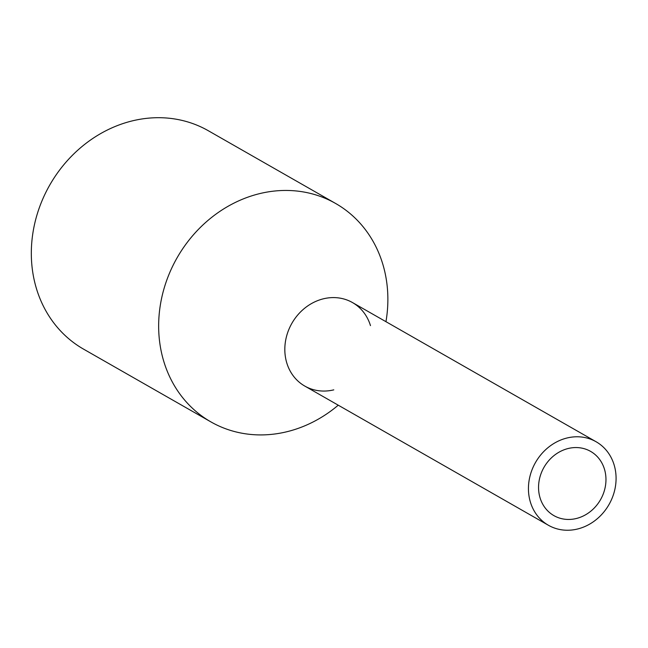 <?xml version="1.0" encoding="UTF-8"?>
<svg xmlns="http://www.w3.org/2000/svg" width="648" height="648" viewBox="0 0 648 648"><rect width="100%" height="100%" fill="white"/><g stroke="black" fill="none" stroke-linecap="round" stroke-linejoin="round"><path stroke-width="0.97" d="M584.318 526.767A48.082 42.339 119.7 0 0 615.6 485.328A48.082 42.339 119.7 0 0 596.111 441.758A48.082 42.339 119.7 0 0 560.204 440.251A48.082 42.339 119.7 0 0 528.922 481.691A48.082 42.339 119.7 0 0 548.402 525.261A48.082 42.339 119.7 0 0 584.318 526.767M596.111 441.758L352.496 302.567A48.082 42.339 119.7 0 0 316.589 301.061A48.082 42.339 119.7 0 0 285.306 342.5A48.082 42.339 119.7 0 0 304.787 386.07L548.402 525.261M581.531 516.78A36.985 32.57 119.7 0 0 605.596 484.906A36.985 32.57 119.7 0 0 590.611 451.389A36.985 32.57 119.7 0 0 562.982 450.23A36.985 32.57 119.7 0 0 538.917 482.104A36.985 32.57 119.7 0 0 553.91 515.622A36.985 32.57 119.7 0 0 581.531 516.78M333.785 389.861A48.082 42.339 -60.3 0 1 285.679 358.474A48.082 42.339 -60.3 0 1 316.589 301.061A48.082 42.339 -60.3 0 1 370.478 325.628M338.248 405.186A125.761 110.727 -60.3 0 1 304.795 425.817A125.761 110.727 -60.3 0 1 210.875 421.88A125.761 110.727 -60.3 0 1 159.91 307.921A125.761 110.727 -60.3 0 1 241.728 199.543A125.761 110.727 -60.3 0 1 335.648 203.488A125.761 110.727 -60.3 0 1 385.957 321.683M335.648 203.488L208.316 130.734A125.761 110.727 119.7 0 0 114.396 126.797A125.761 110.727 119.7 0 0 32.578 235.175A125.761 110.727 119.7 0 0 83.543 349.126L210.875 421.88"/></g></svg>
